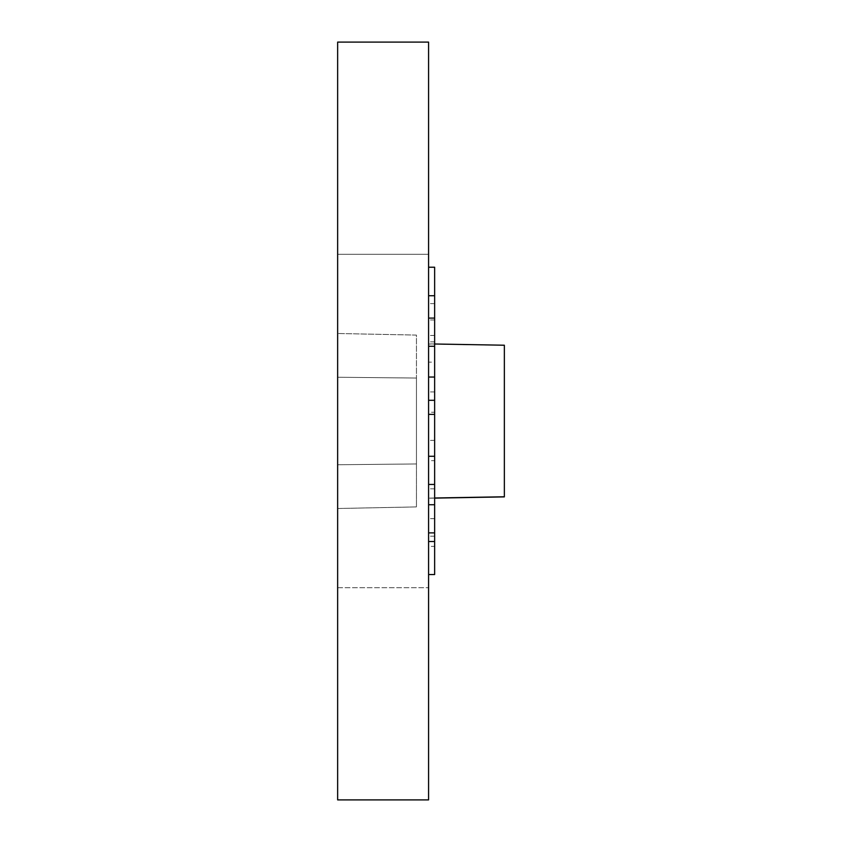 <?xml version="1.0" encoding="UTF-8"?>
<svg xmlns="http://www.w3.org/2000/svg" width="842" height="842" viewBox="0 0 842 842"><rect width="100%" height="100%" fill="white"/><g stroke="black" fill="none" stroke-linecap="round" stroke-linejoin="round"><path stroke-width="0.63" stroke-dasharray="4.21 3.16" d="M428.578 362.144L428.578 414.38L428.578 362.144L434.64 362.144L434.64 267.23L428.578 267.23L428.578 574.539L428.578 267.23M428.578 460.658L428.578 532.891L428.578 460.658L434.64 460.658L434.64 484.445L434.64 362.144M428.578 421L428.578 799.9L337.642 799.9L337.642 254.284L428.578 254.284L428.578 587.716L428.578 254.284L337.642 254.284L337.642 587.716L337.642 42.1L428.578 42.1L428.578 421M428.578 498.222L428.578 344.02L428.578 498.222L434.64 498.117M428.578 498.106L428.578 343.894L428.578 498.106L434.64 498.001M428.578 546.374L428.578 574.539L428.578 546.374L434.64 546.374L434.64 460.658M428.578 412.212L428.578 484.445L428.578 412.212L434.64 412.212M337.642 333.495L337.642 464.752L337.642 333.495L416.453 335.084L416.453 506.916L416.453 378.047L337.642 377.248L337.642 508.505L337.642 377.248L416.453 378.047L416.453 335.084L337.642 333.495M337.642 508.505L337.642 464.752L337.642 508.505L416.453 506.916L416.453 463.953L337.642 464.752L416.453 463.953L416.453 506.916L337.642 508.505M434.64 341.873L428.578 341.873M434.64 295.731L428.578 295.731M434.64 335.463L428.578 335.463M504.358 496.896L504.358 345.336L504.358 496.896M434.64 391.93L428.578 391.93M434.64 440.387L428.578 440.387M434.64 488.834L428.578 488.834M434.64 574.539L434.64 546.374M434.64 518.661L428.578 518.661M434.64 536.186L428.578 536.186M337.642 587.716L428.578 587.716L337.642 587.716M337.642 254.284L428.578 254.284L337.642 254.284M416.453 378.047L416.453 463.953L416.453 378.047L337.642 377.248L416.453 378.047M416.453 463.953L337.642 464.752L416.453 463.953M504.358 345.22L504.358 496.78M434.64 303.604L428.578 303.604M434.64 319.981L428.578 319.981M504.358 345.336L428.578 344.02M434.64 343.999L428.578 343.894"/><path stroke-width="1.26" d="M428.578 254.284L428.578 267.23L428.578 254.284M428.578 574.539L428.578 587.716L428.578 574.539L434.64 574.539L434.64 541.511L428.578 541.511M428.578 421L428.578 42.1L337.642 42.1L337.642 799.9L428.578 799.9L428.578 421M428.578 295.731L434.64 295.731L434.64 267.23L428.578 267.23M434.64 295.731L434.64 414.38L428.578 414.38M504.358 496.896L434.64 498.117M434.64 400.297L428.578 400.297M434.64 377.048L428.578 377.048M434.64 346.272L428.578 346.272M434.64 318.097L428.578 318.097M434.64 414.38L434.64 484.445L428.578 484.445M434.64 456.269L428.578 456.269M434.64 484.445L434.64 532.891L428.578 532.891M434.64 504.726L428.578 504.726M434.64 532.891L434.64 541.511M434.64 498.001L504.358 496.78L504.358 345.22L434.64 343.999"/></g></svg>
